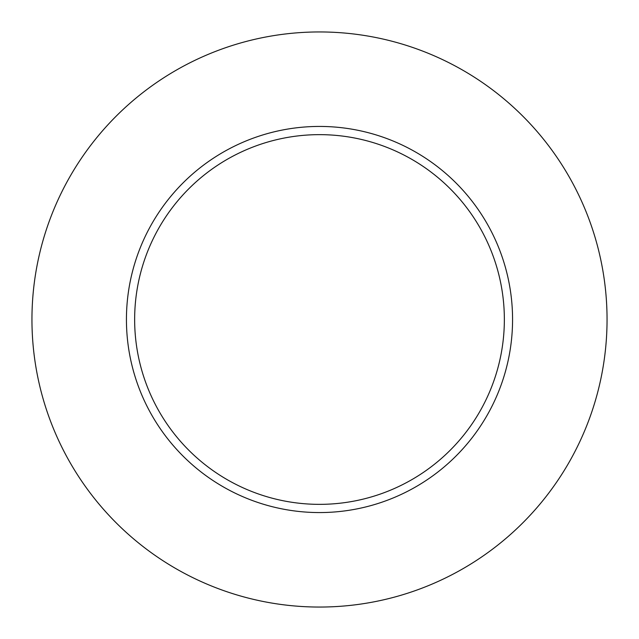 <?xml version="1.0" encoding="UTF-8"?>
<svg xmlns="http://www.w3.org/2000/svg" width="639" height="639" viewBox="0 0 639 639"><rect width="100%" height="100%" fill="white"/><g stroke="black" fill="none" stroke-linecap="round" stroke-linejoin="round"><path stroke-width="0.96" d="M504.355 319.5A184.855 184.855 0 0 0 319.5 134.645A184.855 184.855 0 0 0 134.645 319.5A184.855 184.855 0 0 0 319.5 504.355A184.855 184.855 0 0 0 504.355 319.5M607.05 319.5A287.55 287.55 0 0 0 319.5 31.95A287.55 287.55 0 0 0 31.95 319.5A287.55 287.55 0 0 0 319.5 607.05A287.55 287.55 0 0 0 607.05 319.5M512.566 319.5A193.066 193.066 0 0 1 319.5 512.566A193.066 193.066 0 0 1 126.434 319.5A193.066 193.066 0 0 1 319.5 126.434A193.066 193.066 0 0 1 512.566 319.5"/></g></svg>
